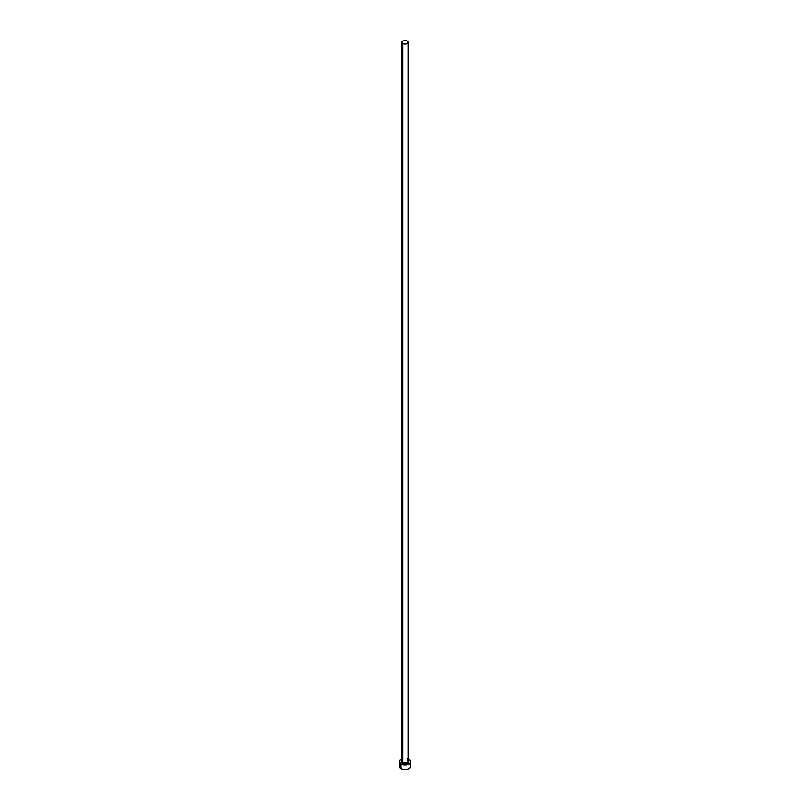 <?xml version="1.0" encoding="UTF-8"?>
<svg xmlns="http://www.w3.org/2000/svg" width="810" height="810" viewBox="0 0 810 810"><rect width="100%" height="100%" fill="white"/><g stroke="black" fill="none" stroke-linecap="round" stroke-linejoin="round"><path stroke-width="1.21" d="M401.952 761.005A3.078 1.772 0 0 0 402.823 762.504L402.428 763.182A3.635 2.096 180 0 1 401.922 760.58M401.922 42.272L401.922 761.248A3.078 1.772 0 0 0 402.823 762.504A3.078 1.772 0 0 0 406.175 762.888A3.078 1.772 0 0 0 408.078 761.248L408.078 42.272A3.078 1.772 180 0 1 406.175 43.922A3.078 1.772 180 0 1 402.823 43.538L402.823 762.504L402.823 43.538A3.078 1.772 180 0 1 401.922 42.272A3.078 1.772 180 0 1 403.825 40.632A3.078 1.772 180 0 1 407.177 41.016A3.078 1.772 180 0 1 408.078 42.272L407.177 41.016L405 40.5L402.823 41.016L401.922 42.272L402.823 43.538L405 44.054L407.177 43.538L408.078 42.272M399.836 765.035L399.401 766.27A5.599 3.23 0 0 0 401.041 768.558L401.041 763.982L406.093 764.873L410.164 762.939L410.488 761.076L408.108 759.021A5.599 3.23 180 0 1 408.959 759.415A5.599 3.23 180 0 1 410.599 761.704A5.599 3.23 180 0 1 407.136 764.691A5.599 3.23 180 0 1 401.041 763.982L401.041 768.558A5.599 3.23 0 0 0 407.136 769.257A5.599 3.23 0 0 0 410.599 766.27L410.164 765.035M401.041 763.982A5.599 3.23 180 0 1 399.401 761.704A5.599 3.23 180 0 1 401.922 759L400.353 759.912L399.401 761.704L401.041 763.982M408.108 759.021L407.136 758.717M402.864 758.717L401.892 759.021M408.027 760.539L408.635 761.704L408.027 762.868L405 763.8L401.973 762.868L401.365 761.704L401.973 760.539M399.401 761.704L399.836 767.505L401.892 768.953L405 769.5L408.108 768.953L410.164 767.505L410.599 761.704M409.647 764.478L408.959 763.982M408.078 760.58A3.635 2.096 180 0 1 407.268 763.344A3.635 2.096 180 0 1 402.428 763.182L402.823 762.504A3.078 1.772 0 0 0 405.982 762.929A3.078 1.772 0 0 0 408.048 761.481A3.078 1.772 0 0 0 407.177 759.993M408.078 761.248L407.288 760.246"/></g></svg>
